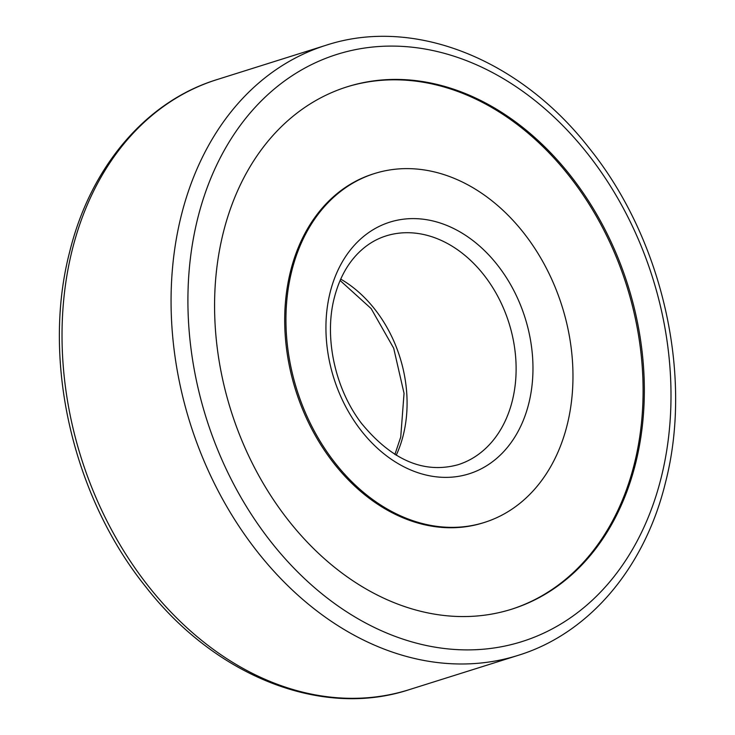 <?xml version="1.0" encoding="UTF-8"?>
<svg xmlns="http://www.w3.org/2000/svg" width="735" height="735" viewBox="0 0 735 735"><rect width="100%" height="100%" fill="white"/><g stroke="black" fill="none" stroke-linecap="round" stroke-linejoin="round"><path stroke-width="1.1" d="M369.356 590.83A273.843 208.124 -107.5 0 1 214.896 320.322A273.843 208.124 -107.5 0 1 347.205 86.794A273.843 208.124 -107.5 0 1 489.547 105.151A273.843 208.124 -107.5 0 1 644.016 375.668A273.843 208.124 -107.5 0 1 511.698 609.196A273.843 208.124 -107.5 0 1 369.356 590.83M469.591 185.799A182.896 139.007 -107.5 0 1 572.758 366.471A182.896 139.007 -107.5 0 1 484.383 522.447A182.896 139.007 -107.5 0 1 389.311 510.182A182.896 139.007 -107.5 0 1 286.154 329.51A182.896 139.007 -107.5 0 1 374.519 173.543A182.896 139.007 -107.5 0 1 469.591 185.799M374.519 173.543L373.279 173.929A182.896 139.007 72.5 0 0 284.914 329.905A182.896 139.007 72.5 0 0 388.08 510.568A182.896 139.007 72.5 0 0 483.143 522.833L484.383 522.447M511.082 609.388A273.843 208.124 72.5 0 0 642.757 375.64A273.843 208.124 72.5 0 0 488.306 105.537A273.843 208.124 72.5 0 0 346.589 86.987M216.926 79.619C145.686 101.467 90.01 167.525 69.43 252.831C41.674 360.472 72.664 496.015 145.475 586.447C215.043 676.154 321.25 718.6 409.037 689.715A319.817 243.064 -107.5 0 1 242.798 668.28A319.817 243.064 -107.5 0 1 72.039 250.69A319.817 243.064 -107.5 0 1 216.926 79.619L325.963 45.285A319.817 243.064 -107.5 0 0 181.076 216.356A319.817 243.064 -107.5 0 0 351.835 633.947A319.817 243.064 -107.5 0 0 518.074 655.381C589.314 633.533 644.99 567.475 665.57 482.169C693.325 374.528 662.336 238.985 589.525 148.553C519.957 58.846 413.75 16.4 325.963 45.285M197.55 219.039A307.818 233.95 -107.5 0 1 497.007 75.016A307.818 233.95 -107.5 0 1 661.362 476.951A307.818 233.95 -107.5 0 1 361.896 620.965A307.818 233.95 -107.5 0 1 197.55 219.039M385.994 235.935A119.934 91.149 -107.5 0 1 448.341 243.983A119.934 91.149 -107.5 0 1 512.368 400.575A119.934 91.149 -107.5 0 1 458.043 464.731C423.985 474.057 391.792 460.248 361.436 423.286C334.976 388.741 323.988 337.438 334.269 297.951C338.973 279.52 346.902 264.637 358.064 253.299C366.306 244.994 375.622 239.206 385.994 235.935M330.061 292.723A131.923 100.263 -107.5 0 1 458.401 231.001A131.923 100.263 -107.5 0 1 528.842 403.258A131.923 100.263 -107.5 0 1 400.502 464.979A131.923 100.263 -107.5 0 1 330.061 292.723M340.718 279.116A119.934 91.149 -107.5 0 1 403.331 434.909A119.934 91.149 -107.5 0 1 396.193 455.277M409.037 689.715L518.074 655.381M394.888 454.496L400.731 437.049L404.048 393.335L393.684 348.197L371.147 308.59L340.112 280.504"/></g></svg>
